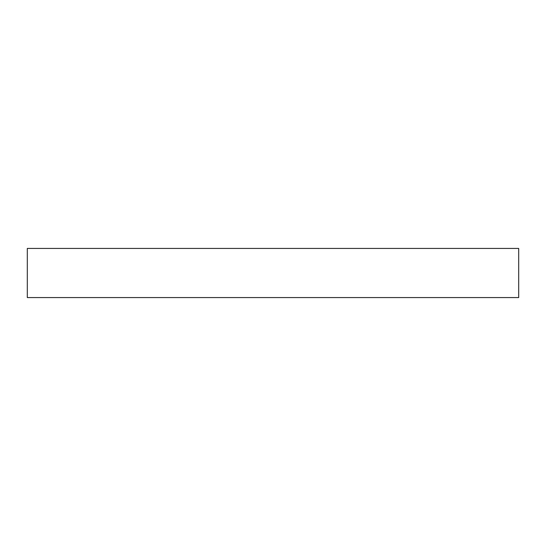 <?xml version="1.0" encoding="UTF-8"?>
<svg xmlns="http://www.w3.org/2000/svg" width="546" height="546" viewBox="0 0 546 546"><rect width="100%" height="100%" fill="white"/><g stroke="black" fill="none" stroke-linecap="round" stroke-linejoin="round"><path stroke-width="0.82" d="M27.3 248.43L27.3 297.57L518.7 297.57L518.7 248.43L27.3 248.43L27.3 297.57L518.7 297.57L518.7 248.43L27.3 248.43"/></g></svg>
